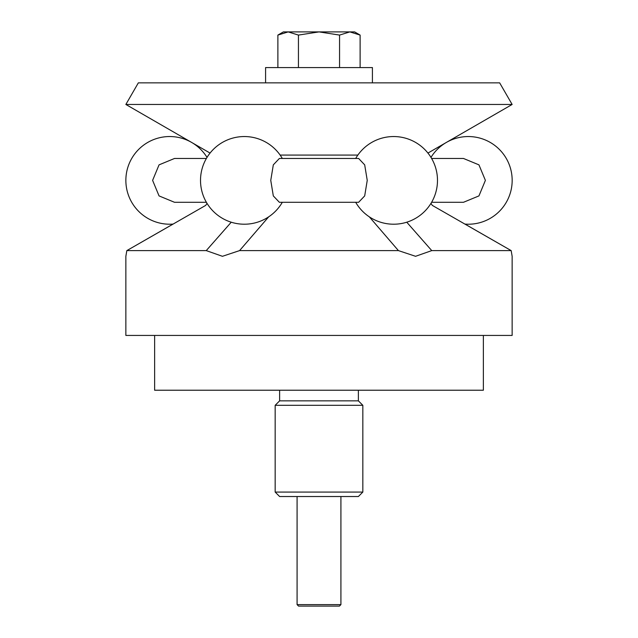 <?xml version="1.0" encoding="UTF-8"?>
<svg xmlns="http://www.w3.org/2000/svg" width="638" height="638" viewBox="0 0 638 638"><rect width="100%" height="100%" fill="white"/><g stroke="black" fill="none" stroke-linecap="round" stroke-linejoin="round"><path stroke-width="0.96" d="M154.627 335.436L154.627 390.225L483.373 390.225L483.373 335.436M358.381 390.225L358.381 400.855L279.619 400.855L279.619 390.225M279.619 400.855L275.169 405.305L275.169 492.073L362.831 492.073L362.831 405.305L358.381 400.855M362.831 492.073L358.381 496.524L279.619 496.524L275.169 492.073M207.023 157.403A43.831 43.831 0 0 0 125.861 180.379A43.831 43.831 0 0 0 173.026 224.09L126.826 250.606L125.861 256.301L125.861 335.436L512.139 335.436L512.139 256.301L511.174 250.606L464.974 224.09A43.831 43.831 0 0 0 480.247 138.207A43.831 43.831 0 0 0 430.977 157.403M430.977 203.362A43.831 43.831 0 0 0 432.317 205.404L511.174 250.606L431.751 250.606L406.757 222.207M268.67 216.848L239.577 250.606L222.431 256.301L206.249 250.606L126.826 250.606L205.683 205.404A43.831 43.831 0 0 0 207.023 203.362M431.751 250.606L415.569 256.301L398.423 250.606L369.33 216.848M239.577 250.606L398.423 250.606M231.243 222.207L206.249 250.606M362.831 405.305L275.169 405.305M427.939 153.072L512.139 104.465L499.658 82.852L138.342 82.852L125.861 104.465L210.061 153.072M280.138 155.074L357.862 155.074M125.861 104.465L512.139 104.465M206.385 158.463L174.525 158.463L159.053 164.859L152.61 180.379L159.053 195.906L174.525 202.294L206.385 202.294M270.759 180.379L273.311 195.906L279.372 202.294L358.628 202.294L364.689 195.906L367.241 180.379L364.689 164.859L358.628 158.463L279.372 158.463L273.311 164.859L270.759 180.379M431.615 202.294L463.475 202.294L478.947 195.906L485.39 180.379L478.947 164.859L463.475 158.463L431.615 158.463M277.881 35.082L283.384 31.9L288.161 31.9L298.44 35.082L319 31.9L339.56 35.082L349.839 31.9L360.119 35.082L354.616 31.9L288.161 31.9L277.881 35.082L277.881 67.572M297.085 496.524L297.085 604.617L298.568 606.1L339.432 606.1L340.915 604.617L340.915 496.524M372.417 82.852L372.417 67.572L265.583 67.572L265.583 82.852M340.915 604.617L297.085 604.617M360.119 67.572L360.119 35.082M339.56 67.572L339.56 35.082M298.44 67.572L298.44 35.082M282.307 158.463A43.831 43.831 0 0 0 200.515 180.379A43.831 43.831 0 0 0 282.307 202.294M355.693 202.294A43.831 43.831 0 0 0 437.485 180.379A43.831 43.831 0 0 0 355.693 158.463"/></g></svg>
